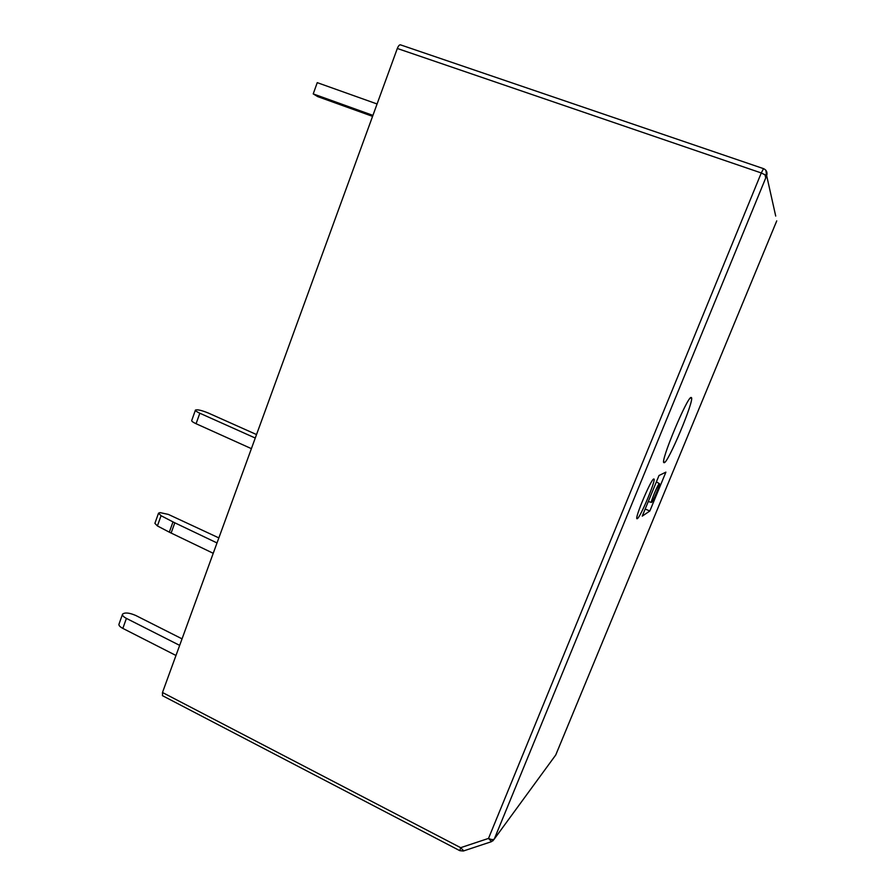 <?xml version="1.0" encoding="UTF-8"?>
<svg xmlns="http://www.w3.org/2000/svg" width="896" height="896" viewBox="0 0 896 896"><rect width="100%" height="100%" fill="white"/><g stroke="black" fill="none" stroke-linecap="round" stroke-linejoin="round"><path stroke-width="1.34" d="M162.546 695.71L162.478 692.496L460.656 847.683L463.736 850.875M459.85 850.685L460.656 847.683L488.51 838.41L761.275 172.962L397.32 48.474L162.478 692.496M397.32 48.474C398.328 45.965 399.347 44.744 400.4 44.822L400.691 44.99M649.835 511L665.896 472.136L659.008 475.507L642.253 516.13L649.835 511L645.187 509.029M659.299 483.672C658.034 483.974 650.339 502.286 651.437 502.387C652.21 503.462 660.587 483.806 659.422 483.661L659.299 483.672M691.186 397.488L691.387 397.566C694.971 399.224 667.464 464.71 664.07 462.638C659.232 463.938 687.646 395.573 691.186 397.488M653.677 479.002C650.877 479.483 634.39 518.762 636.989 518.739L637.336 518.661C640.483 517.216 656.253 479.595 653.957 479.002L653.957 479.002M162.378 695.621L459.794 850.662L463.299 851.021L491.12 841.792L494.256 839.082C493.192 839.922 491.277 839.698 488.51 838.41L491.534 841.646M396.424 50.938L397.309 48.53M377.082 103.981L317.24 82.645L313.219 93.901L372.926 115.382M313.219 93.901L317.699 96.611L372.568 116.357M255.27 438.043L199.819 413.224C196.65 411.768 195.194 410.704 195.462 410.043C197.456 409.371 201.734 410.357 208.286 413.022L256.536 434.56M251.395 448.65L196.067 423.718C192.909 422.251 191.464 421.165 191.733 420.482L195.395 410.211M175.974 655.48L122.842 628.398C119.818 626.786 118.541 625.33 119.022 624.064L122.472 614.41M179.659 645.378L126.414 618.397L122.842 628.398M126.414 618.397C123.39 616.784 122.102 615.35 122.573 614.107C124.936 612.293 129.304 612.741 135.677 615.44L182.045 638.848M213.237 553.302L169.31 532.168L172.995 521.898L161.056 515.704L158.536 513.162L160.048 512.613L168.336 514.405L218.848 537.902M172.995 521.898L174.798 522.805L171.114 533.075M217.011 542.942L174.798 522.805M169.31 532.168L157.405 525.93L154.896 523.354L158.469 513.341M775.712 216.07L766.674 175.672L494.29 839.037L555.733 755.003L776.742 220.886M492.722 840.974L494.29 839.037L766.674 175.672C767.592 172.368 766.55 170.038 763.549 168.65L763.616 168.739M764.938 174.462L765.744 177.957M765.856 170.229L766.674 175.672L761.275 172.962L763.549 168.65L400.4 44.822M199.819 413.224L196.067 423.718M161.056 515.704L157.405 525.93M659.422 483.661L656.387 481.858M651.437 502.387L648.267 501.547M691.398 397.566L689.976 398.44M663.723 461.227L664.07 462.638"/></g></svg>
